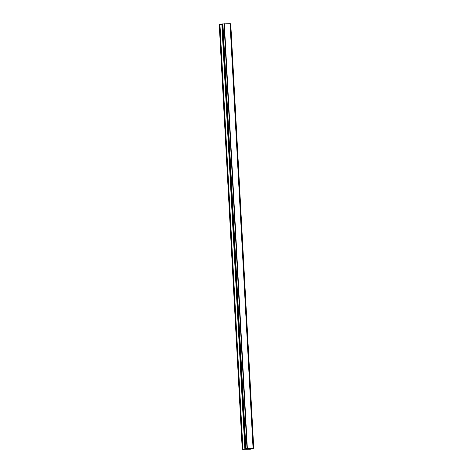<?xml version="1.0" encoding="UTF-8"?>
<svg xmlns="http://www.w3.org/2000/svg" width="473" height="473" viewBox="0 0 473 473"><rect width="100%" height="100%" fill="white"/><g stroke="black" fill="none" stroke-linecap="round" stroke-linejoin="round"><path stroke-width="0.71" d="M221.849 24.259L219.247 24.549L242.247 449.309L247.349 448.493L253.741 448.54L250.14 449.238L242.247 449.309M230.138 23.662L253.144 448.422L230.15 23.668L221.831 23.993L244.848 448.747L221.831 23.993M230.156 23.733L230.487 23.745L253.493 448.505M247.219 448.883L248.36 448.794M247.166 448.895L247.639 448.877M246.865 448.96L247.166 448.889M246.723 448.966L247.651 448.948M248.91 448.824L249.472 448.776M248.632 448.942L249.283 448.794M253.741 448.54L230.741 23.78M224.001 23.768L247.001 448.528M224.344 23.733L247.349 448.493M230.067 23.65L253.067 448.404M219.785 24.436L242.791 449.19M219.945 24.413L242.945 449.173M221.855 23.987L244.86 448.741M222.156 23.922L245.162 448.676M222.275 23.904L245.28 448.664M222.771 23.863L245.777 448.623M222.901 23.857L245.907 448.617M224.125 23.751L247.131 448.51M230.57 23.751L253.575 448.505M230.753 23.786L253.753 448.54"/></g></svg>
